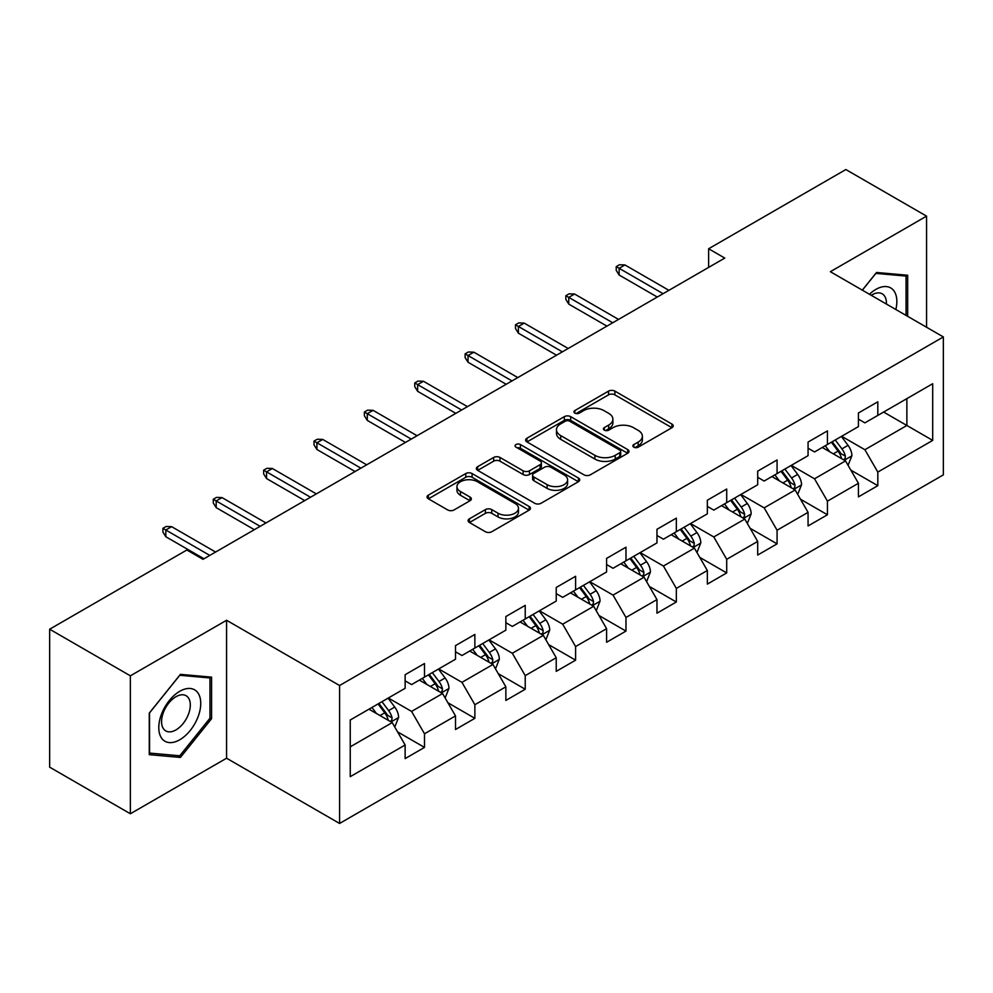 <?xml version="1.0" encoding="UTF-8"?>
<svg xmlns="http://www.w3.org/2000/svg" width="993" height="993" viewBox="0 0 993 993"><rect width="100%" height="100%" fill="white"/><g stroke="black" fill="none" stroke-linecap="round" stroke-linejoin="round"><path stroke-width="1.49" d="M633.807 447.16A3.14 1.812 0 0 0 638.251 447.16L671.913 427.71A4.481 2.582 0 0 0 673.229 425.885A4.481 2.582 0 0 0 671.913 424.061L614.878 391.118A4.481 2.582 0 0 0 608.535 391.118L574.86 410.556A3.14 1.812 0 0 0 573.942 411.847A3.14 1.812 0 0 0 574.86 413.125A3.14 1.812 0 0 0 579.304 413.125L583.661 410.606A14.336 8.279 0 0 1 603.943 410.606L608.697 413.349A14.336 8.279 0 0 1 612.892 419.207A14.336 8.279 0 0 1 608.697 425.066L604.34 427.573A3.14 1.812 0 0 0 603.421 428.864A3.14 1.812 0 0 0 604.34 430.143A3.14 1.812 0 0 0 608.771 430.143L613.128 427.623A14.336 8.279 0 0 1 633.41 427.623L638.164 430.366A14.336 8.279 0 0 1 642.372 436.225A14.336 8.279 0 0 1 638.164 442.084L633.807 444.591A3.14 1.812 0 0 0 632.889 445.869A3.14 1.812 0 0 0 633.807 447.16L633.807 444.591M469.404 518.83A4.481 2.582 0 0 0 468.1 520.667A4.481 2.582 0 0 0 469.404 522.492L485.416 531.739A4.481 2.582 0 0 0 491.746 531.739L529.145 510.141A4.481 2.582 0 0 0 530.461 508.317A4.481 2.582 0 0 0 529.145 506.48L472.097 473.549A4.481 2.582 0 0 0 465.767 473.549L428.368 495.135A4.481 2.582 0 0 0 427.052 496.972A4.481 2.582 0 0 0 428.368 498.796L447.706 509.955A4.481 2.582 0 0 0 454.037 509.955L470.049 500.72A4.481 2.582 0 0 0 471.352 498.896A4.481 2.582 0 0 0 470.049 497.059L460.454 491.523A11.99 6.926 0 0 1 456.941 486.632A11.99 6.926 0 0 1 464.352 480.24A11.99 6.926 0 0 1 477.41 481.742L514.97 503.414A11.99 6.926 0 0 1 518.483 508.317A11.99 6.926 0 0 1 511.072 514.709A11.99 6.926 0 0 1 498.014 513.207L491.746 509.595A4.481 2.582 0 0 0 485.416 509.595L469.404 518.83L469.404 522.492M226.578 620.277L130.368 675.823L49.65 629.214L49.65 767.167L130.368 813.764L226.578 758.218L339.581 823.458L339.581 685.518L226.578 620.277L226.578 758.218M926.556 327.243L926.556 216.139L830.347 271.697L943.35 336.937L339.581 685.518M926.556 216.139L845.85 169.542L708.63 248.759L708.63 267.402M49.65 629.214L186.87 549.998L203.006 559.32L724.766 258.081L708.63 248.759M583.971 474.828A4.481 2.582 0 0 0 590.314 474.828L627.713 453.242A4.481 2.582 0 0 0 629.016 451.405A4.481 2.582 0 0 0 627.713 449.581L570.665 416.65A4.481 2.582 0 0 0 564.322 416.65L526.935 438.236A4.481 2.582 0 0 0 525.62 440.06A4.481 2.582 0 0 0 526.935 441.897L583.971 474.828M517.254 447.831A3.14 1.812 0 0 1 520.431 448.277L520.431 444.554L578.423 478.03A4.481 2.582 0 0 1 579.738 479.867A4.481 2.582 0 0 1 578.423 481.692L541.036 503.277A4.481 2.582 0 0 1 534.693 503.277L477.645 470.347L477.645 466.685A4.481 2.582 0 0 0 476.342 468.522A4.481 2.582 0 0 0 477.645 470.347M477.645 466.685L493.658 457.45A4.481 2.582 0 0 1 499.988 457.45L523.125 470.806A4.481 2.582 0 0 0 529.468 470.806L540.08 464.674A4.481 2.582 0 0 0 541.396 462.85A4.481 2.582 0 0 0 540.08 461.013L516 447.111A3.14 1.812 0 0 1 515.082 445.832A3.14 1.812 0 0 1 517.018 444.156A3.14 1.812 0 0 1 520.431 444.554M339.581 823.458L943.35 474.877L943.35 336.937M397.535 731.841L424.495 747.406L424.495 733.79L455.502 715.903L455.502 729.507L474.865 718.324L474.865 704.72L505.859 686.821L505.859 700.425L525.235 689.241L525.235 675.637L556.229 657.738L556.229 671.355L575.605 660.171L575.605 646.555L606.599 628.668L606.599 642.272L625.975 631.089L625.975 617.472L656.969 599.586L656.969 613.19L676.332 602.006L676.332 588.402L707.339 570.503L707.339 584.107L726.702 572.924L726.702 559.32L757.696 541.421L757.696 555.037L777.072 543.854L777.072 530.237L808.066 512.351L808.066 525.955L827.442 514.771L827.442 501.155L858.436 483.268L858.436 496.872L877.812 485.689L877.812 472.085L932.7 440.396L932.7 383.72L906.87 398.64L906.87 425.476L932.7 440.396M424.495 747.406L405.132 758.59L405.132 744.986L350.244 776.675L350.244 719.999L405.132 688.31L405.132 674.706L424.495 663.523L424.495 677.127L455.502 659.228L455.502 645.624L474.865 634.44L474.865 648.044L505.859 630.158L505.859 616.541L525.235 605.358L525.235 618.974L556.229 601.075L556.229 587.471L575.605 576.275L575.605 589.892L606.599 571.993L606.599 558.389L625.975 547.205L625.975 560.809L656.969 542.91L656.969 529.306L676.332 518.123L676.332 531.727L707.339 513.84L707.339 500.224L726.702 489.04L726.702 502.657L757.696 484.758L757.696 471.154L777.072 459.958L777.072 473.574L808.066 455.675L808.066 442.071L827.442 430.888L827.442 444.492L858.436 426.593L858.436 412.989L877.812 401.805L877.812 415.409L932.7 383.72M419.331 680.106L442.58 693.536L411.586 711.422L388.337 698.005M405.132 680.85L411.586 684.587L424.495 677.127M411.586 711.422L424.495 733.79M442.58 693.536L455.502 715.903M469.701 651.036L492.95 664.454L461.956 682.352L438.707 668.922M455.502 651.78L461.956 655.504L474.865 648.044M461.956 682.352L474.865 704.72M492.95 664.454L505.859 686.821M520.071 621.953L543.32 635.371L512.326 653.27L489.077 639.852M505.859 622.698L512.326 626.422L525.235 618.974M512.326 653.27L525.235 675.637M543.32 635.371L556.229 657.738M570.441 592.871L593.677 606.289L562.683 624.187L539.435 610.769M556.229 593.615L562.683 597.352L575.605 589.892M562.683 624.187L575.605 646.555M593.677 606.289L606.599 628.668M620.799 563.788L644.047 577.218L613.053 595.105L589.805 581.687M606.599 564.533L613.053 568.269L625.975 560.809M613.053 595.105L625.975 617.472M644.047 577.218L656.969 599.586M671.169 534.718L694.417 548.136L663.423 566.035L640.175 552.604M656.969 535.463L663.423 539.187L676.332 531.727M663.423 566.035L676.332 588.402M694.417 548.136L707.339 570.503M721.539 505.636L744.787 519.054L713.793 536.952L690.545 523.534M707.339 506.38L713.793 510.104L726.702 502.657M713.793 536.952L726.702 559.32M744.787 519.054L757.696 541.421M771.909 476.553L795.157 489.971L764.163 507.87L740.915 494.452M757.696 477.298L764.163 481.034L777.072 473.574M764.163 507.87L777.072 530.237M795.157 489.971L808.066 512.351M822.278 447.471L845.515 460.901L814.521 478.787L791.284 465.369M808.066 448.215L814.521 451.952L827.442 444.492M814.521 478.787L827.442 501.155M845.515 460.901L858.436 483.268M883.621 412.058L906.87 425.476L864.891 449.717L841.642 436.287M858.436 419.145L864.891 422.869L877.812 415.409M864.891 449.717L877.812 472.085M130.368 675.823L130.368 813.764M350.244 746.848L392.21 722.606L368.962 709.188M392.21 722.606L405.132 744.986M850.852 470.123L877.812 485.689M800.482 499.206L827.442 514.771M750.112 528.288L777.072 543.854M699.742 557.358L726.702 572.924M649.372 586.441L676.332 602.006M599.015 615.523L625.975 631.089M548.645 644.606L575.605 660.171M498.275 673.676L525.235 689.241M447.905 702.759L474.865 718.324M907.676 316.333L907.676 275.247L876.521 272.467L862.309 290.142M149.26 754.655L180.416 757.448L211.571 718.684L211.571 677.139L180.416 674.359L149.26 713.123L149.26 754.655M209.957 717.753L211.571 718.684M177.114 755.536L180.416 757.448M635.061 447.595L638.164 445.807A14.336 8.279 0 0 0 642.372 439.949L642.372 436.225M612.892 419.207L612.892 422.931A14.336 8.279 0 0 1 608.697 428.79L605.593 430.577M671.913 424.061L671.913 427.71L614.878 394.854A4.481 2.582 0 0 0 608.535 394.854L576.114 413.56M627.65 453.28L570.665 420.374A4.481 2.582 0 0 0 564.322 420.374L526.985 441.935M619.781 452.696A3.14 1.812 0 0 0 620.699 451.405A3.14 1.812 0 0 0 619.781 450.127L569.709 421.218A3.14 1.812 0 0 0 565.278 421.218L560.685 423.874A14.336 8.279 0 0 0 556.477 429.733A14.336 8.279 0 0 0 560.685 435.579L594.906 455.34A14.336 8.279 0 0 0 615.188 455.34L619.781 452.696L619.781 456.42A3.14 1.812 0 0 0 620.699 455.142L620.699 451.405M556.477 429.733L556.477 433.457A14.336 8.279 0 0 0 560.685 439.316L560.685 435.579M619.781 456.42L615.188 459.076A14.336 8.279 0 0 1 594.906 459.076L560.685 439.316M477.707 470.384L493.658 461.174L493.658 457.45M541.396 462.85L541.396 466.573A4.481 2.582 0 0 1 540.08 468.398L529.468 474.53A4.481 2.582 0 0 1 523.125 474.53L499.988 461.174A4.481 2.582 0 0 0 493.658 461.174M520.431 448.277L578.373 481.729M547.131 484.658A11.99 6.926 0 0 0 560.201 486.16A11.99 6.926 0 0 0 567.599 479.768A11.99 6.926 0 0 0 564.086 474.877L550.854 467.231A4.481 2.582 0 0 0 544.524 467.231L533.899 473.363A4.481 2.582 0 0 0 532.583 475.2A4.481 2.582 0 0 0 533.899 477.025L547.131 484.658L547.131 488.395A11.99 6.926 0 0 0 560.201 489.897A11.99 6.926 0 0 0 567.599 483.504L567.599 479.768M532.583 475.2L532.583 478.924A4.481 2.582 0 0 0 533.899 480.749L533.899 477.025M547.131 488.395L533.899 480.749M518.483 508.317L518.483 512.04A11.99 6.926 0 0 1 511.072 518.433A11.99 6.926 0 0 1 498.014 516.931L491.746 513.319A4.481 2.582 0 0 0 485.416 513.319L469.466 522.529M456.941 486.632L456.941 490.356A11.99 6.926 0 0 0 460.454 495.259L460.454 491.523M469.987 500.757L460.454 495.259M529.083 510.179L472.097 477.273A4.481 2.582 0 0 0 465.767 477.273L428.43 498.834M848.072 465.32L851.907 455.638A12.102 6.988 -120 0 0 848.047 445.336L841.381 436.436M829.776 451.803L825.245 445.758M843.653 459.821L845.117 458.269L845.378 456.159A12.102 6.988 -120 0 0 841.915 448.873L835.25 439.986M832.221 441.736L839.619 451.604A6.169 3.562 60 0 1 840.736 453.478L845.378 456.159M831.377 442.22L838.042 451.12A12.102 6.988 60 0 1 841.505 458.394M663.101 293.692L619.123 268.296L619.123 275.011L616.219 270.357L616.219 266.62L619.123 268.296L624.932 264.945L668.91 290.328M619.123 275.011L657.292 297.044M616.219 266.62L619.446 264.759L624.932 264.945M862.371 290.179L875.876 273.385L906.063 276.079L906.063 315.402M895.847 309.506A29.678 17.129 120 0 0 890.709 287.933A29.678 17.129 120 0 0 869.446 294.276M904.052 274.924L906.063 276.079M886.401 304.057A20.319 11.73 120 0 0 882.206 293.829A20.319 11.73 120 0 0 871.258 295.318M179.77 739.76A29.678 17.129 120 0 0 200.747 703.416A29.678 17.129 120 0 0 179.77 691.289A29.678 17.129 120 0 0 158.781 727.646A29.678 17.129 120 0 0 179.77 739.76M175.947 729.917A20.319 11.73 120 0 0 189.216 712.006A20.319 11.73 120 0 0 186.101 695.721A20.319 11.73 120 0 0 175.947 696.726A20.319 11.73 120 0 0 162.666 714.637A20.319 11.73 120 0 0 165.781 730.922A20.319 11.73 120 0 0 175.947 729.917M149.583 712.825L179.77 675.277L209.957 677.971L209.957 718.224L179.77 755.785L149.583 753.079L149.509 712.8M207.959 676.816L209.957 677.971M797.702 494.39L801.55 484.721A12.102 6.988 -120 0 0 797.689 474.418L791.024 465.518M779.406 480.885L774.875 474.84M793.283 488.891L794.748 487.34L795.008 485.229A12.102 6.988 -120 0 0 791.545 477.956L784.88 469.056M781.851 470.806L789.249 480.674A6.169 3.562 60 0 1 790.366 482.548L795.008 485.229M781.007 471.303L787.672 480.19A12.102 6.988 60 0 1 791.136 487.476M747.332 523.472L751.18 513.803A12.102 6.988 -120 0 0 747.319 503.501L740.654 494.601M729.036 509.968L724.505 503.923M742.913 517.974L744.378 516.422L744.651 514.312A12.102 6.988 -120 0 0 741.188 507.038L734.522 498.138M731.481 499.889L738.879 509.757A6.169 3.562 60 0 1 739.996 511.631L744.651 514.312M730.637 500.373L737.303 509.272A12.102 6.988 60 0 1 740.766 516.546M612.731 322.762L568.753 297.379L568.753 304.094L565.849 299.427L565.849 295.703L568.753 297.379L574.575 294.027L618.54 319.411M568.753 304.094L606.922 326.126M565.849 295.703L569.076 293.841L574.575 294.027M562.361 351.845L518.396 326.461L518.396 333.176L515.479 328.509L515.479 324.785L518.396 326.461L524.205 323.11L568.182 348.493M518.396 333.176L556.552 355.209M515.479 324.785L518.718 322.924L524.205 323.11M696.974 552.555L700.81 542.873A12.102 6.988 -120 0 0 696.949 532.571L690.284 523.683M678.666 539.038L674.135 532.993M692.543 547.056L694.008 545.505L694.281 543.394A12.102 6.988 -120 0 0 690.818 536.121L684.152 527.221M681.124 528.971L688.509 538.839A6.169 3.562 60 0 1 689.626 540.713L694.281 543.394M680.279 529.455L686.945 538.355A12.102 6.988 60 0 1 690.408 545.629M646.604 581.637L650.44 571.956A12.102 6.988 -120 0 0 646.58 561.653L639.914 552.753M628.296 568.12L623.778 562.075M642.173 576.139L643.65 574.587L643.911 572.477A12.102 6.988 -120 0 0 640.448 565.191L633.782 556.303M630.754 558.054L638.139 567.922A6.169 3.562 60 0 1 639.269 569.796L643.911 572.477M629.91 558.538L636.575 567.437A12.102 6.988 60 0 1 640.038 574.711M596.234 610.707L600.07 601.038A12.102 6.988 -120 0 0 596.21 590.736L589.544 581.836M577.938 597.203L573.408 591.158M591.816 605.209L593.28 603.657L593.541 601.547A12.102 6.988 -120 0 0 590.078 594.273L583.412 585.374M580.384 587.124L587.782 596.992A6.169 3.562 60 0 1 588.899 598.866L593.541 601.547M579.54 587.62L586.205 596.508A12.102 6.988 60 0 1 589.668 603.794M512.003 380.927L468.026 355.544L468.026 362.246L465.121 357.592L465.121 353.856L468.026 355.544L473.835 352.18L517.812 377.576M468.026 362.246L506.182 384.279M465.121 353.856L468.348 351.994L473.835 352.18M461.633 410.01L417.656 384.614L417.656 391.329L414.751 386.674L414.751 382.938L417.656 384.614L423.465 381.262L467.442 406.646M417.656 391.329L455.824 413.361M414.751 382.938L417.979 381.076L423.465 381.262M411.263 439.092L367.286 413.696L367.286 420.411L364.381 415.744L364.381 412.021L367.286 413.696L373.095 410.345L417.072 435.728M367.286 420.411L405.454 442.444M364.381 412.021L367.609 410.159L373.095 410.345M545.865 639.79L549.712 630.121A12.102 6.988 -120 0 0 545.852 619.818L539.187 610.918M527.568 626.285L523.038 620.24M541.446 634.291L542.91 632.74L543.171 630.629A12.102 6.988 -120 0 0 539.708 623.356L533.042 614.456M530.014 616.206L537.412 626.074A6.169 3.562 60 0 1 538.529 627.948L543.171 630.629M529.17 616.69L535.835 625.59A12.102 6.988 60 0 1 539.298 632.864M360.893 468.162L316.916 442.779L316.916 449.494L314.011 444.827L314.011 441.103L316.916 442.779L322.737 439.427L366.702 464.811M316.916 449.494L355.084 471.526M314.011 441.103L317.239 439.241L322.737 439.427M495.495 668.872L499.342 659.191A12.102 6.988 -120 0 0 495.482 648.888L488.817 640.001M477.199 655.355L472.668 649.31M491.076 663.374L492.54 661.822L492.813 659.712A12.102 6.988 -120 0 0 489.338 652.438L482.685 643.538M479.644 645.289L487.042 655.157A6.169 3.562 60 0 1 488.159 657.031L492.813 659.712M478.8 645.773L485.465 654.672A12.102 6.988 60 0 1 488.928 661.946M310.524 497.245L266.558 471.861L266.558 478.564L263.642 473.909L263.642 470.173L266.558 471.861L272.367 468.497L316.345 493.893M266.558 478.564L304.714 500.596M263.642 470.173L266.881 468.311L272.367 468.497M445.137 697.955L448.973 688.273A12.102 6.988 -120 0 0 445.112 677.971L438.447 669.071M426.829 684.438L422.298 678.393M440.706 692.456L442.17 690.905L442.444 688.794A12.102 6.988 -120 0 0 438.98 681.508L432.315 672.621M429.286 674.371L436.672 684.239A6.169 3.562 60 0 1 437.789 686.113L442.444 688.794M428.442 674.855L435.108 683.755A12.102 6.988 60 0 1 438.571 691.029M260.166 526.327L216.189 500.931L216.189 507.646L213.284 502.992L213.284 499.256L216.189 500.931L221.998 497.58L265.975 522.963M216.189 507.646L254.345 529.679M213.284 499.256L216.511 497.394L221.998 497.58M394.767 727.025L398.603 717.356A12.102 6.988 -120 0 0 394.742 707.053L388.077 698.153M376.459 713.52L371.941 707.475M390.336 721.526L391.813 719.987L392.074 717.865A12.102 6.988 -120 0 0 388.611 710.591L381.945 701.691M378.916 703.441L386.302 713.309A6.169 3.562 60 0 1 387.431 715.183L392.074 717.865M378.072 703.938L384.738 712.825A12.102 6.988 60 0 1 388.201 720.111M209.796 555.41L165.819 530.014L165.819 536.729L162.914 532.062L162.914 528.338L165.819 530.014L171.628 526.662L215.605 552.046M165.819 536.729L203.975 558.761M162.914 528.338L166.141 526.476L171.628 526.662M638.164 445.807L638.164 442.084M604.34 430.143L604.34 427.573M608.697 428.79L608.697 425.066M574.86 413.125L574.86 410.556M608.535 394.854L608.535 391.118M614.878 394.854L614.878 391.118M526.935 441.897L526.935 438.236M564.322 420.374L564.322 416.65M570.665 420.374L570.665 416.65M627.713 453.242L627.713 449.581M594.906 459.076L594.906 455.34M615.188 459.076L615.188 455.34M499.988 461.174L499.988 457.45M523.125 474.53L523.125 470.806M529.468 474.53L529.468 470.806M540.08 468.398L540.08 464.674M578.423 481.692L578.423 478.03M485.416 513.319L485.416 509.595M491.746 513.319L491.746 509.595M498.014 516.931L498.014 513.207M470.049 500.72L470.049 497.059M428.368 498.796L428.368 495.135M465.767 477.273L465.767 473.549M472.097 477.273L472.097 473.549M529.145 510.141L529.145 506.48M844.323 460.206L851.833 455.874M841.915 448.873L848.047 445.336M833.313 453.851L838.042 451.12M793.953 489.288L801.463 484.956M791.545 477.956L797.689 474.418M782.943 482.921L787.672 480.19M743.596 518.371L751.093 514.026M741.188 507.038L747.319 503.501M732.573 512.003L737.303 509.272M693.226 547.441L700.735 543.109M690.818 536.121L696.949 532.571M682.203 541.086L686.945 538.355M642.856 576.523L650.365 572.191M640.448 565.191L646.58 561.653M631.846 570.168L636.575 567.437M592.486 605.606L599.995 601.274M590.078 594.273L596.21 590.736M581.476 599.238L586.205 596.508M542.116 634.688L549.625 630.344M539.708 623.356L545.852 619.818M531.106 628.321L535.835 625.59M491.758 663.758L499.256 659.426M489.338 652.438L495.482 648.888M480.736 657.403L485.465 654.672M441.389 692.841L448.898 688.509M438.98 681.508L445.112 677.971M430.366 686.486L435.108 683.755M391.019 721.923L398.528 717.591M388.611 710.591L394.742 707.053M379.996 715.556L384.738 712.825"/></g></svg>
